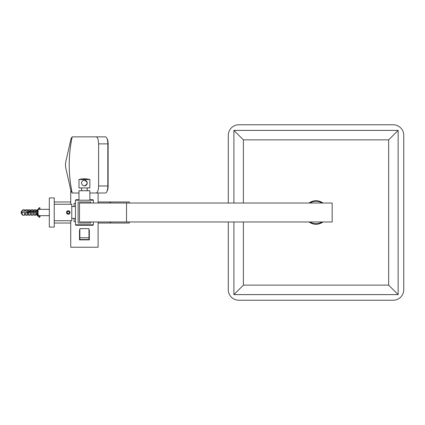 <?xml version="1.0" encoding="UTF-8"?>
<svg xmlns="http://www.w3.org/2000/svg" width="425" height="425" viewBox="0 0 425 425"><rect width="100%" height="100%" fill="white"/><g stroke="black" fill="none" stroke-linecap="round" stroke-linejoin="round"><path stroke-width="0.64" d="M90.732 223.029L90.732 221.972L90.732 223.029L78.099 223.029L90.732 223.029M90.732 203.028L90.732 201.971L78.099 201.971L78.099 223.029L78.099 201.971L90.732 201.971L90.732 203.028M126.528 221.972L332.164 221.972L332.164 203.028L126.528 203.028L126.528 221.972L79.502 221.972L79.502 203.028L126.528 203.028M110.383 221.972L110.383 223.029L129.333 223.029L129.333 221.972M129.333 203.028L129.333 201.971L110.383 201.971L110.383 203.028M98.101 223.029L110.032 223.029L110.032 221.972M110.032 203.028L110.032 201.971L98.101 201.971M70.731 223.029L54.235 223.029M70.731 201.971L54.235 201.971M70.731 190.023L70.911 190.745M92.836 200.218L92.836 199.867L89.856 199.867M78.976 199.867L75.995 199.867L75.995 200.218M75.995 224.782L75.995 225.133L92.836 225.133L92.836 224.782M71.002 191.096L70.731 191.096L70.731 204.255M70.731 220.745L70.731 247.238L98.101 247.238L98.101 221.972M98.101 203.028L98.101 193.003M75.852 224.782L75.852 225.271L92.979 225.271L92.979 224.782M78.976 199.729L75.852 199.729L75.852 200.218M92.979 200.218L92.979 199.729L89.856 199.729M79.852 230.047L79.502 230.047L79.502 239.87L89.33 239.87L89.33 230.047L88.979 230.047M79.852 237.766L79.852 239.519L88.979 239.519L88.979 228.645L79.852 228.645L79.852 237.766L88.979 237.766M71.782 218.466L75.469 218.466M71.782 206.534L75.469 206.534M83.853 185.773L84.416 185.831C88.039 183.961 88.039 182.086 84.416 180.216L83.858 180.269M84.416 185.831A2.805 2.805 0 0 0 87.221 183.021A2.805 2.805 0 0 0 84.416 180.216A2.805 2.805 0 0 0 81.605 183.021A2.805 2.805 0 0 0 84.416 185.831M84.416 179.515L78.976 179.515L78.976 187.935L89.856 187.935L89.856 179.515L84.416 179.515M81.605 187.935L81.605 190.745M87.221 187.935L87.221 190.745M89.856 200.218L89.856 190.745L78.976 190.745L78.976 200.218M93.362 203.028L93.362 200.218L75.469 200.218L75.469 224.782L93.362 224.782L93.362 221.972M54.235 197.938L54.235 227.062L49.321 227.062L49.321 197.938L54.235 197.938M54.235 204.255L71.782 204.255L71.782 220.745L54.235 220.745M21.25 213.313L21.25 211.687L21.951 211.687L21.951 211.055L37.777 211.055L37.565 209.722L38.888 209.344L40.115 208.154L39.514 207.575L37.565 209.722L37.039 209.722L37.039 210.338L35.636 210.338L35.636 209.722L34.234 209.722L34.234 210.338L32.831 210.338L32.831 209.722L31.429 209.722L31.429 210.338L30.021 210.338L30.021 209.722L28.618 209.722L28.618 210.338L27.216 210.338L27.216 209.722L25.813 209.722L25.813 210.338L24.406 210.338L24.406 209.722L22.923 209.722L21.25 211.687C23.189 215.709 23.189 216.251 21.25 213.313L22.923 215.278L24.406 215.278L24.406 213.387L25.813 213.387L25.813 215.278L27.216 215.278L27.216 213.387L28.618 213.387L28.618 215.278L30.021 215.278L30.021 213.387L31.429 213.387L31.429 215.278L32.831 215.278L32.831 213.387L34.234 213.387L34.234 215.278L35.636 215.278L35.636 213.387L37.039 213.387L37.039 215.278L39.514 217.425L40.115 216.484L38.888 215.294L38.096 215.294L38.096 209.344L49.321 209.344M37.039 210.338L37.039 209.966L36.662 210.338M38.096 211.028L37.777 211.055M25.813 214.662L24.406 214.662M28.618 214.662L27.216 214.662M31.429 214.662L30.021 214.662M34.234 214.662L32.831 214.662M36.662 214.662L35.636 214.662M37.432 211.448L37.761 212.41L37.294 215.278M38.096 212.383L21.951 212.41L21.951 211.687M37.039 213.844L36.189 213.844L37.039 215.034M37.565 214.917L38.096 215.294M40.115 208.154L39.265 209.344M37.294 214.917L39.514 217.063L40.115 216.484M39.514 217.063L39.514 217.425M36.189 213.844L37.039 214.673M38.096 212.24L37.883 211.523M36.725 212.41L36.481 211.523M35.323 212.41L35.073 211.523M36.024 211.448L36.359 212.41M33.92 212.41L33.671 211.523M34.622 211.448L34.956 212.41M32.518 212.41L32.268 211.523M33.219 211.448L33.548 212.41M31.11 212.41L30.866 211.523M31.817 211.448L32.146 212.41M30.09 211.448L30.09 212.41M30.409 211.448L30.743 212.41M28.236 211.942L28.231 212.41M28.039 212.224L28.656 212.867M29.208 212.41L28.831 211.788L28.571 212.149M27.753 212.734L26.934 212.388M29.548 211.677L29.755 212.41M37.735 211.262L38 212.399M37.894 212.404L37.559 211.204M36.332 211.262L36.598 212.41M36.492 212.41L36.157 211.204M34.93 211.262L35.195 212.41M35.089 212.41L34.754 211.204M33.527 211.262L33.793 212.41M33.681 212.41L33.347 211.204M32.125 211.262L32.39 212.41M32.279 212.41L31.944 211.204M30.717 211.262L30.988 212.41M30.876 212.41L30.542 211.204M29.314 211.262L29.58 212.41M29.474 212.41L29.139 211.204M27.269 212.851L26.733 212.319L27.2 212.346M27.912 212.41L27.434 211.767L27.115 212.197M70.029 212.5A1.753 1.753 0 0 0 68.271 210.747A1.753 1.753 0 0 0 66.518 212.5A1.753 1.753 0 0 0 68.271 214.253A1.753 1.753 0 0 0 70.029 212.5M68.271 211.283L67.219 211.894L67.219 213.106L68.271 213.717L69.328 213.106L69.328 211.894L68.271 211.283M75.469 221.622L74.062 221.622L74.062 218.466M74.062 206.534L74.062 203.378L75.469 203.378M78.976 193.003L72.197 193.003A126.347 118.729 -90 0 1 72.197 136.861L105.432 136.861A7.018 2.401 90 0 1 107.833 143.878L107.833 185.985A7.018 2.401 90 0 1 105.432 193.003L89.856 193.003M72.197 136.861L71.039 138.624L65.822 161.633L65.423 164.932L65.785 168.072L65.423 164.932L65.785 161.792L65.423 164.932L65.822 168.231L71.039 191.239L72.197 193.003M106.978 138.497A5.966 2.04 90 0 1 108.136 143.878L98.6 143.878L98.6 185.985L108.136 185.985A5.966 2.04 90 0 1 106.978 191.367M98.6 143.878C98.446 139.618 97.649 137.28 96.199 136.861M96.199 193.003C97.644 192.594 98.446 190.257 98.6 185.985M108.136 143.878L108.136 185.985M309.06 203.028A11.757 11.757 0 0 1 322.979 203.028M322.979 221.972A11.757 11.757 0 0 1 309.06 221.972M309.995 203.028A11.231 11.231 0 0 1 322.049 203.028M322.049 221.972A11.231 11.231 0 0 1 309.995 221.972M233.904 221.972L233.904 294.615L243.382 285.138L388.663 285.138L388.663 139.862L243.382 139.862L233.904 130.385L398.135 130.385L388.663 139.862M243.382 285.138L243.382 221.972M243.382 203.028L243.382 139.862M228.289 221.972L228.289 289.701A10.529 10.529 0 0 0 238.818 300.231L393.221 300.231A10.529 10.529 0 0 0 403.75 289.701L403.75 135.299A10.529 10.529 0 0 0 393.221 124.769L238.818 124.769A10.529 10.529 0 0 0 228.289 135.299L228.289 203.028M233.904 203.028L233.904 130.385M233.904 294.615L398.135 294.615L398.135 130.385M388.663 285.138L398.135 294.615M89.856 179.515A21.425 21.425 0 0 0 78.976 179.515M39.265 215.656L49.321 215.656M38.096 209.344L37.565 209.722M28.3 211.926L28.831 211.788M26.318 212.41L26.902 212.075M26.897 212.415L27.242 211.985"/></g></svg>
